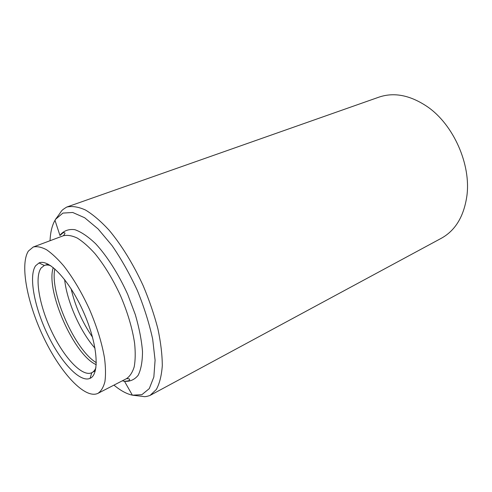 <?xml version="1.0" encoding="UTF-8"?>
<svg xmlns="http://www.w3.org/2000/svg" width="492" height="492" viewBox="0 0 492 492"><rect width="100%" height="100%" fill="white"/><g stroke="black" fill="none" stroke-linecap="round" stroke-linejoin="round"><path stroke-width="0.74" d="M66.703 207.07C72.127 205.834 78.388 206.818 85.497 210.023C92.988 214.549 100.842 221.259 109.058 230.145C121.426 244.893 133.393 264.315 143.233 285.821C149.334 300.366 154.224 314.702 157.901 328.828C160.779 342.463 162.243 354.757 162.298 365.71C161.554 375.636 159.562 383.569 156.315 389.51L150.06 395.42L441.404 238.233C455.444 230.447 463.944 216.314 466.896 195.834C471.145 164.512 453.526 124.704 427.487 106.782C410.346 95.202 394.172 91.986 378.969 97.139L66.703 207.07C59.926 211.363 63.044 209.598 55.737 219.008L54.987 220.33C52.066 225.428 50.418 232.224 50.043 240.723M28.382 251.074C19.575 264.807 27.521 304.437 44.311 338.883C60.977 373.397 85.202 399.59 98.013 393.323C101.168 391.115 103.474 387.216 104.925 381.632C105.811 375.125 105.675 367.241 104.507 357.985C101.905 342.961 96.924 326.817 89.575 309.566C81.752 292.525 73.148 277.986 63.776 265.957C57.718 258.872 51.974 253.466 46.556 249.745C41.451 247.064 37.017 246.148 33.259 247.002L28.382 251.074M35.633 265.735C28.438 275.926 34.366 307.131 47.656 334.652C60.854 362.241 80.005 382.961 90.079 378.336C99.974 374.264 97.68 343.859 83.603 312.211C69.649 280.514 48.683 258.368 39.016 262.956L35.633 265.735M53.271 267.568C45.338 290.317 74.077 355.255 96.248 364.677M50.805 265.748C48.314 264.85 46.156 264.764 44.317 265.483L41.082 268.042C34.206 277.433 39.6 306.571 52.035 332.284C64.378 358.059 82.342 377.229 91.752 372.721L91.764 372.715C93.535 371.835 94.925 370.175 95.934 367.733M48.118 264.149L44.298 265.489L39.016 262.956M113.947 385.119C120.485 390.562 126.622 393.914 132.366 395.174L141.899 394.67L149.279 388.618L153.848 376.995L155.085 360.206L152.68 339.173C149.267 323.465 144.156 307.236 137.342 290.477C129.734 274.013 121.296 259.044 112.035 245.557L98.074 228.928L84.661 217.747L72.718 212.476L62.933 213.085L55.762 219.106L54.987 220.33L59.956 235.471L63.025 232.784C65.491 232.347 65.577 233.343 63.277 235.773L33.259 247.002M122.336 380.808L124.501 381.318C130.017 381.7 134.568 379.695 138.147 375.304C141.026 369.51 142.471 361.571 142.495 351.485C141.61 340.347 139.218 328.066 135.318 314.646L127.699 294.37C118.572 274.161 107.182 256.24 95.706 243.804C88.166 236.609 81.211 231.898 74.839 229.678C68.997 228.928 64.261 230.533 60.614 234.493L59.956 235.471M150.06 395.42C146.819 396.564 144.605 396.921 143.412 396.49L132.366 395.174L124.501 381.318L128.553 380.857C130.534 379.326 129.857 378.594 126.512 378.656C129.925 376.331 132.496 372.364 134.224 366.755C135.392 360.249 135.521 352.426 134.611 343.293C132.397 328.484 127.717 312.672 120.577 295.846C112.932 279.253 104.372 265.151 94.901 253.558C88.751 246.738 82.877 241.578 77.275 238.067C71.961 235.576 67.299 234.807 63.277 235.773M71.1 288.761C75.202 306.27 82.355 322.426 92.551 337.235M64.63 279.548C66.887 301.424 80.35 331.836 95.024 348.219M54.821 268.866C49.68 293.029 74.987 350.218 96.327 362.659M126.512 378.656L98.013 393.323M95.313 370.796L91.764 372.715L90.079 378.336"/></g></svg>

